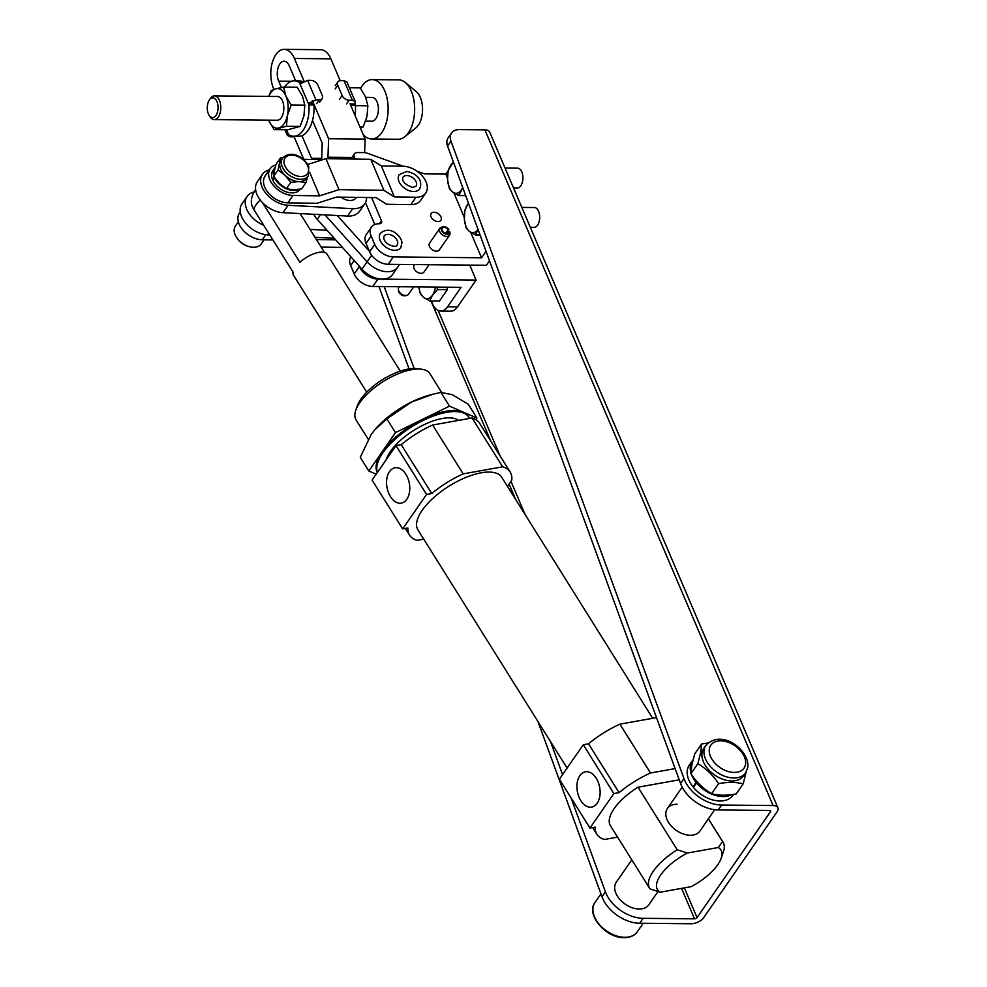 <?xml version="1.0" encoding="UTF-8"?>
<svg xmlns="http://www.w3.org/2000/svg" width="987" height="987" viewBox="0 0 987 987"><rect width="100%" height="100%" fill="white"/><g stroke="black" fill="none" stroke-linecap="round" stroke-linejoin="round"><path stroke-width="1.48" d="M264.084 239.816L261.222 243.937A15.706 10.265 -145.3 0 1 249.785 246.787A15.706 10.265 -145.3 0 1 236.744 237.744A15.706 10.265 -145.3 0 1 234.61 233.351A15.706 10.265 -145.3 0 1 235.399 226.035L238.336 221.804M307.45 177.142L305.97 182.57L298.987 181.596A15.632 10.215 -145.3 0 1 285.033 175.304A15.632 10.215 -145.3 0 1 279.876 163.065A15.632 10.215 -145.3 0 1 280.974 160.437L282.59 158.117A15.632 10.215 -145.3 0 0 282.307 166.84A15.632 10.215 -145.3 0 0 300.591 179.276A15.632 10.215 -145.3 0 0 308.289 175.945L308.734 166.433C304.675 157.969 291.757 149.025 282.59 158.117M402.967 177.228A7.921 5.169 -145.3 0 1 407.212 175.55A7.921 5.169 -145.3 0 1 414.774 179.646A7.921 5.169 -145.3 0 1 415.983 186.247L412.529 187.431C404.818 184.544 401.635 181.139 402.967 177.228M413.035 191.478A12.473 8.143 -145.3 0 1 401.117 185.025A12.473 8.143 -145.3 0 1 399.229 174.637L406.706 171.504C413.787 172.552 423.879 178.388 419.722 188.838A12.473 8.143 -145.3 0 1 413.035 191.478M273.177 179.523L272.486 179.523L274.127 177.154M273.658 175.427A16.532 10.795 -145.3 0 1 274.596 168.086A16.532 10.795 -145.3 0 1 275.139 167.383M298.814 189.393A16.532 10.795 -145.3 0 1 274.46 177.672L272.757 180.14A16.532 10.795 -145.3 0 0 286.304 191.873A16.532 10.795 -145.3 0 0 300.048 189.381L300.171 189.208M272.486 179.523A16.532 10.795 -145.3 0 1 272.893 170.541L274.596 168.086M272.905 239.94L262.258 239.792A19.789 12.93 -145.3 0 1 242.79 229.897A19.789 12.93 -145.3 0 1 239.471 213.007L240.26 211.872M342.44 247.416L321.133 247.108M335.654 239.853L316.42 239.57M416.008 197.24A19.789 12.93 34.7 0 0 425.742 193.02L420.622 200.41A19.789 12.93 -145.3 0 1 410.876 204.617L416.008 197.24L394.393 196.919L383.869 190.306L338.997 189.652L319.591 195.845L292.991 195.463L287.871 202.853A19.789 12.93 -145.3 0 1 268.402 192.958A19.789 12.93 -145.3 0 1 265.084 176.068L270.204 168.678A19.789 12.93 34.7 0 0 273.522 185.568A19.789 12.93 34.7 0 0 292.991 195.463M425.742 193.02A19.789 12.93 34.7 0 0 422.424 176.13A19.789 12.93 34.7 0 0 402.943 166.235L381.34 165.927L394.393 196.919M275.842 164.94A19.789 12.93 34.7 0 0 270.204 168.678M410.876 204.617L386.596 204.272L376.072 197.647L336.542 197.079L317.148 203.273L287.871 202.853M309.659 172.269L319.591 195.845M381.34 165.927L370.816 159.314L325.932 158.66L338.997 189.652M325.932 158.66L307.734 164.471M370.816 159.314L383.869 190.306M305.97 182.57L301.516 188.986L293.336 189.738L286.353 188.764L279.383 183.459L273.621 176.414L274.226 171.22L276.039 164.286L280.493 157.871L283.096 157.464M308.289 175.945L306.686 178.265A15.632 10.215 -145.3 0 1 298.987 181.596L290.807 182.348L285.033 175.304L278.063 169.998L273.621 176.414M278.063 169.998L280.493 157.871M290.807 182.348L286.353 188.764M249.785 246.787L248.786 246.54A13.806 9.019 -145.3 0 1 237.324 238.607L236.744 237.744M356.418 197.375L356.134 197.819A12.473 8.143 -145.3 0 1 346.758 200.003A12.473 8.143 -145.3 0 1 340.873 197.141M334.186 238.225A22.96 15.002 -145.3 0 1 332.163 238.212L333.051 236.942M254.115 191.971A22.96 15.002 34.7 0 0 247.108 196.425A22.96 15.002 34.7 0 0 263.739 225.307M310.054 229.403L327.079 230.292M247.108 196.425L241.988 203.815A22.96 15.002 -145.3 0 0 245.541 223.062A22.96 15.002 -145.3 0 0 267.625 234.857L269.784 234.968M315.013 237.324L332.163 238.212M347.535 216.054A22.96 15.002 34.7 0 0 359.638 211.181L364.758 203.803A22.96 15.002 -145.3 0 1 352.655 208.664L347.535 216.054L282.998 212.686A22.96 15.002 34.7 0 1 260.913 200.892A22.96 15.002 34.7 0 1 257.36 181.657L262.48 174.267A22.96 15.002 -145.3 0 1 269.414 169.826M262.48 174.267A22.96 15.002 -145.3 0 0 266.034 193.501A22.96 15.002 -145.3 0 0 288.118 205.296L352.655 208.664M366.596 197.511A22.96 15.002 -145.3 0 1 364.758 203.803M303.231 159.277L322.552 159.746M434.046 212.254A5.934 3.886 -145.3 0 1 439.906 215.215A5.934 3.886 -145.3 0 1 440.905 220.286A5.934 3.886 -145.3 0 1 438.006 221.557A5.934 3.886 -145.3 0 1 432.146 218.596A5.934 3.886 -145.3 0 1 431.146 213.525A5.934 3.886 -145.3 0 1 434.046 212.254M399.34 286.736L398.834 287.464A5.934 3.886 34.7 0 0 398.378 289.499A5.934 3.886 34.7 0 0 405.694 295.495A5.934 3.886 34.7 0 0 406.841 295.372A5.934 3.886 34.7 0 0 408.593 294.237L413.689 286.872M406.841 295.372L405.386 295.73A4.799 3.134 -145.3 0 1 404.46 295.841A4.799 3.134 -145.3 0 1 398.551 290.992L398.378 289.499M397.687 242.173A7.921 5.169 -145.3 0 1 397.107 245.047C397.008 247.91 385.189 245.701 383.721 238.101L384.091 236.029A7.921 5.169 -145.3 0 1 391.679 235.227A7.921 5.169 -145.3 0 1 397.687 242.173M400.845 247.638A12.473 8.143 -145.3 0 1 388.89 248.897A12.473 8.143 -145.3 0 1 379.427 237.953A12.473 8.143 -145.3 0 1 380.353 233.425C389.223 225.147 400.599 234.918 401.98 242.321L400.845 247.638M439.82 228.355L429.567 243.135A5.934 3.886 34.7 0 0 430.579 248.218A5.934 3.886 34.7 0 0 436.427 251.167A5.934 3.886 34.7 0 0 439.326 249.908L449.578 235.128A5.934 3.886 -145.3 0 1 446.679 236.399A5.934 3.886 -145.3 0 1 440.819 233.438A5.934 3.886 -145.3 0 1 439.82 228.355A5.934 3.886 -145.3 0 1 441.571 227.22L443.027 226.862A4.799 3.134 34.7 0 0 441.757 230.933A4.799 3.134 34.7 0 0 447.148 234.264A4.799 3.134 34.7 0 0 449.862 231.723L450.047 233.24A5.934 3.886 -145.3 0 1 449.578 235.128M446.543 233.598L448.863 229.379A4.799 3.134 34.7 0 0 443.953 226.763A4.799 3.134 34.7 0 0 443.027 226.862M447.74 233.5L449.11 231.513L449.862 231.723M448.863 229.379L448.283 229.576A3.96 2.591 34.7 0 0 444.224 227.417A3.96 2.591 34.7 0 0 442.299 228.256A3.96 2.591 34.7 0 0 442.966 231.637A3.96 2.591 34.7 0 0 446.877 233.611A3.96 2.591 34.7 0 0 448.801 232.772A3.96 2.591 34.7 0 0 449.11 231.513M745.58 772.87L743.532 775.819A24.144 15.78 -145.3 0 1 717.561 776.831A24.144 15.78 -145.3 0 1 702.127 752.439A24.144 15.78 -145.3 0 1 703.842 748.294L705.89 745.345C722.632 727.888 750.799 751.724 747.652 767.898L745.58 772.87A24.144 15.78 -145.3 0 1 719.609 773.87A24.144 15.78 -145.3 0 1 704.175 749.478A24.144 15.78 -145.3 0 1 705.89 745.345M746.036 772.611L743.149 783.9C736.277 781.963 728.085 781.889 718.598 783.653C712.984 775.165 706.063 768.503 697.846 763.667L700.721 752.39L701.646 743.927L707.987 743.001M701.646 743.927L694.688 753.957L691.801 765.246L690.888 773.709C696.501 782.21 703.41 788.872 711.639 793.696C718.511 795.633 726.703 795.707 736.191 793.943L743.149 783.9M733.551 794.375L732.885 795.349A26.526 17.334 -145.3 0 1 726.753 799.914A26.526 17.334 -145.3 0 1 693.479 787.441L696.551 782.999L697.784 782.555M731.725 794.634A26.526 17.334 -145.3 0 1 729.825 795.485A26.526 17.334 -145.3 0 1 696.551 782.999M657.984 891.557L648.792 904.795A19.789 12.93 -145.3 0 1 639.144 909.015A19.789 12.93 -145.3 0 1 619.614 899.157A19.789 12.93 -145.3 0 1 616.258 882.242L631.791 859.85M505.036 168.037L517.607 168.16A9.895 5.404 90.6 0 1 521.778 171.898A9.895 5.404 90.6 0 1 522.333 182.385A9.895 5.404 90.6 0 1 517.41 187.962L513.511 187.912M521.827 207.406L534.399 207.529A9.895 5.404 90.6 0 1 538.569 211.267A9.895 5.404 90.6 0 1 539.124 221.754A9.895 5.404 90.6 0 1 534.201 227.318L530.303 227.281M470.651 232.241L481.545 257.78L393.295 256.916A15.841 10.351 -145.3 0 1 374.727 244.394L371.161 236.016A15.841 10.351 -145.3 0 1 371.42 227.133A15.841 10.351 -145.3 0 1 379.144 223.753A15.841 10.351 -145.3 0 1 379.415 223.753A3.96 2.591 34.7 0 0 381.401 222.914A3.96 2.591 34.7 0 0 381.475 220.693L371.618 197.585M489.503 260.765L486.381 265.269L388.162 264.306A15.841 10.351 -145.3 0 1 369.607 251.784L366.041 243.407A15.841 10.351 -145.3 0 1 366.3 234.511L371.42 227.133M414.713 264.565L414.195 265.306A5.934 3.886 34.7 0 0 415.206 270.376A5.934 3.886 34.7 0 0 421.067 273.337A5.934 3.886 34.7 0 0 423.966 272.067L429.061 264.713M469.763 265.108L476.129 280.049L377.922 279.087A15.841 10.351 -145.3 0 1 359.367 266.552L359.132 266.009M350.854 256.793A15.841 10.351 -145.3 0 0 350.669 265.577L354.234 273.942A15.841 10.351 -145.3 0 0 372.802 286.477L461.052 287.34L447.567 306.797L457.512 306.895L476.129 280.049M457.512 306.895A19.789 10.795 90.6 0 1 450.714 311.189L440.757 311.09A19.789 10.795 90.6 0 1 432.417 303.614L431.27 300.936M537.977 721.583L602.008 896.764A31.67 20.69 34.7 0 0 639.687 923.24L643.105 918.317L694.54 918.823A1.974 1.036 156.9 0 0 697.044 917.602L770.477 811.709A1.974 1.036 156.9 0 0 770.637 810.919A1.974 1.036 156.9 0 0 769.675 810.463L718.24 809.957A31.67 20.69 34.7 0 1 680.561 783.481L447.58 146.088A15.841 10.351 -145.3 0 1 448.123 137.896L451.54 132.974A15.841 10.351 34.7 0 0 450.997 141.166L683.979 778.558A31.67 20.69 34.7 0 0 721.657 805.034L718.24 809.957M416.946 171.183L422.929 173.342A7.921 5.169 34.7 0 0 425.853 173.909L445.853 174.094L447.481 177.931M355.197 159.08L354.37 157.155A5.934 3.886 -145.3 0 1 354.469 153.824A5.934 3.886 -145.3 0 1 357.368 152.553L364.252 152.615A7.921 5.169 -145.3 0 1 367.176 153.182L403.313 166.248M453.86 192.872L464.272 217.3M374.826 224.493L365.474 202.582M694.182 786.417L692.997 786.849A26.526 17.334 -145.3 0 1 689.284 765.122L692.356 760.693A26.526 17.334 -145.3 0 1 693.059 759.78M639.687 923.24L691.122 923.746A9.895 5.194 156.9 0 0 703.682 917.663L777.114 811.77A9.895 5.194 156.9 0 0 777.916 807.81L489.725 132.122A9.895 5.194 156.9 0 0 484.888 129.852L459.263 129.605A15.841 10.351 34.7 0 0 451.54 132.974M777.916 807.81A9.895 5.194 156.9 0 0 773.092 805.54L721.657 805.034M643.105 918.317A31.67 20.69 -145.3 0 1 605.426 891.841L571.103 797.94M562.565 774.598L550.512 741.595M414.133 368.496L384.19 286.588M378.959 286.538L409.074 368.916M478.202 229.218L475.45 234.918L469.652 231.55L466.222 228.207L464.359 219.151L464.877 210.12L468.48 203.273M475.45 234.918L480.064 234.968M478.053 229.44A15.841 8.636 90.6 0 1 469.652 231.55A15.841 8.636 90.6 0 1 464.359 219.151A15.841 8.636 90.6 0 1 467.628 204.42A15.841 8.636 90.6 0 1 468.504 203.322M462.878 187.949L458.659 195.549L452.86 192.194L449.43 188.85L447.567 179.794L448.086 170.763L453.378 161.942M458.659 195.549L465.691 195.623M462.73 187.518A15.841 8.636 90.6 0 1 461.422 189.862A15.841 8.636 90.6 0 1 452.86 192.194A15.841 8.636 90.6 0 1 447.567 179.794A15.841 8.636 90.6 0 1 450.837 165.063A15.841 8.636 90.6 0 1 453.551 162.411M448.061 170.924L445.853 174.094M481.545 257.78L486.036 251.303M692.997 786.849L696.069 782.42A26.526 17.334 -145.3 0 1 691.579 774.733M690.912 772.685A26.526 17.334 -145.3 0 1 692.356 760.693M697.266 781.988L696.069 782.42M718.598 783.653L711.639 793.696M697.846 763.667L690.888 773.709M445.63 233.401L448.283 229.576M447.567 306.797A19.789 10.795 90.6 0 1 440.757 311.09M435.44 287.081A15.841 8.636 90.6 0 1 432.442 295.224A15.841 8.636 90.6 0 1 423.879 297.556A15.841 8.636 90.6 0 1 418.784 286.921M436.859 287.106L437.574 289.549L432.442 295.224L429.678 300.924L423.879 297.556L420.45 294.212L418.809 287.168M429.678 300.924L439.449 301.01L447.333 289.635L447.148 287.205M437.574 289.549L447.333 289.635M209.355 99.983A9.895 5.404 -89.4 0 0 209.232 100.193A9.895 5.404 -89.4 0 0 209.084 115.22A9.895 5.404 -89.4 0 0 215.968 115.479A9.895 5.404 -89.4 0 0 216.93 101.575A9.895 5.404 -89.4 0 0 209.355 99.983M210.046 98.934A11.881 6.477 90.6 0 1 210.194 98.7A11.881 6.477 90.6 0 1 210.354 98.453A11.881 6.477 90.6 0 1 214.438 95.875A11.881 6.477 90.6 0 1 220.471 103.869A11.881 6.477 90.6 0 1 218.287 117.046A11.881 6.477 90.6 0 1 214.204 119.624A11.881 6.477 90.6 0 1 210.021 116.725L209.084 115.22M214.204 119.624L277.248 120.241A11.881 6.477 -89.4 0 0 281.332 117.663A11.881 6.477 -89.4 0 0 283.516 104.486A11.881 6.477 -89.4 0 0 277.483 96.492L214.438 95.875M360.588 88.361A29.696 16.199 90.6 0 1 362.007 86.054A29.696 16.199 90.6 0 1 372.222 79.602L398.76 79.873A29.696 16.199 90.6 0 1 405.324 82.501L416.304 91.643A19.789 10.795 90.6 0 1 418.352 125.189A19.789 10.795 90.6 0 1 415.959 127.816L404.793 136.749A29.696 16.199 90.6 0 1 398.18 139.253L371.63 138.982A29.696 16.199 90.6 0 1 363.117 134.417M405.324 82.501A29.696 16.199 90.6 0 1 408.384 132.801A29.696 16.199 90.6 0 1 404.793 136.749M372.222 79.602A29.696 16.199 90.6 0 1 387.299 99.588A29.696 16.199 90.6 0 1 381.846 132.542A29.696 16.199 90.6 0 1 371.63 138.982M365.745 97.355L372.037 97.417A11.881 6.477 90.6 0 1 378.07 105.412A11.881 6.477 90.6 0 1 375.887 118.6A11.881 6.477 90.6 0 1 371.815 121.179L365.634 121.117M268.846 96.405A19.789 10.795 90.6 0 1 270.759 92.877A19.789 10.795 90.6 0 1 275.904 88.793L283.565 87.127L297.198 87.263L302.491 96.22L304.823 105.153L303.947 115.8L300.11 126.41L287.748 129.778L274.127 129.642L268.822 120.685A19.789 10.795 90.6 0 1 268.612 120.167M268.723 96.405L271.215 90.496L275.904 88.793A19.789 10.795 90.6 0 1 285.909 96.06L283.565 87.127M300.11 126.41L286.477 126.274L274.127 129.642M304.823 105.153L291.202 105.017L287.353 115.639L286.477 126.274M291.202 105.017L285.909 96.06A19.789 10.795 90.6 0 1 287.353 115.639A19.789 10.795 90.6 0 1 278.815 127.952A19.789 10.795 90.6 0 1 268.822 120.685M286.489 129.766L287.896 133.048L287.402 135.441L290.326 136.811L293.608 136.848A5.934 3.886 34.7 0 0 294.151 136.823M287.896 133.048L288.475 134.479A27.71 15.113 -89.4 0 0 293.682 136.243L298.654 136.292A27.71 15.113 -89.4 0 0 313.94 104.98L313.348 103.573L308.363 103.524L315.939 99.872L319.22 99.909A5.934 3.886 34.7 0 0 322.12 98.638A5.934 3.886 34.7 0 0 322.218 95.307L317.851 85.079A5.934 3.886 34.7 0 0 310.893 80.379L307.611 80.354L300.036 83.994L299.431 82.587A27.71 15.113 -89.4 0 0 294.225 80.823A27.71 15.113 -89.4 0 0 284.503 87.127M293.682 136.243A27.71 15.113 -89.4 0 0 308.968 104.93L313.94 104.98M302.762 81.687A27.71 15.113 -89.4 0 0 299.209 80.872L294.225 80.823M299.431 82.587L301.38 82.6M308.968 104.93L300.036 83.994M346.955 82.081L344.044 80.7L340.749 80.675A5.934 3.886 34.7 0 0 337.862 81.933A5.934 3.886 34.7 0 0 337.764 85.277L342.119 95.505A5.934 3.886 34.7 0 0 349.077 100.205L352.371 100.23L355.283 101.599L346.98 82.131M350.114 103.931L354.814 103.98L355.283 101.599M354.814 103.98L355.419 105.387A27.71 15.113 90.6 0 1 355.049 115.504M355.419 105.387L350.718 105.338M349.386 87.769L360.23 87.88L365.535 96.837L367.867 105.769L366.991 116.417L363.142 127.027L360.44 128.125M363.142 127.027L359.959 127.002M367.867 105.769L355.431 105.646M406.829 499.262A17.939 11.35 -100.1 0 0 408.013 478.584A17.939 11.35 -100.1 0 0 395.01 467.776A17.939 11.35 -100.1 0 0 389.507 471.601A17.939 11.35 -100.1 0 0 388.323 492.279A17.939 11.35 -100.1 0 0 401.327 503.086A17.939 11.35 -100.1 0 0 406.829 499.262M714.724 809.71L699.943 831.042A19.789 12.93 -145.3 0 1 690.283 835.261A19.789 12.93 -145.3 0 1 670.753 825.403A19.789 12.93 -145.3 0 1 667.409 808.476A19.789 12.93 -145.3 0 1 677.07 804.269M441.596 392.37L429.876 373.641A43.551 18.087 147.9 0 0 421.424 369.2A43.551 18.087 147.9 0 0 359.786 402.696A43.551 18.087 147.9 0 0 355.752 410.321A43.551 18.087 147.9 0 0 356.06 419.87L368.2 439.252M355.752 410.321L357.22 406.039A39.591 16.446 -32.1 0 1 360.884 399.106A39.591 16.446 -32.1 0 1 416.933 368.644L421.424 369.2M469.479 418.439A53.446 22.195 147.9 0 0 468.85 417.23A53.446 22.195 147.9 0 0 463.878 413.158A53.446 22.195 147.9 0 0 407.384 429.653A53.446 22.195 147.9 0 0 377.441 472.329M377.342 472.477A53.446 22.195 -32.1 0 1 382.154 451.812A53.446 22.195 -32.1 0 1 422.485 419.376A53.446 22.195 -32.1 0 1 463.211 412.085L449.504 406.138L395.454 432.614L386.867 418.895L411.591 401.98L433.453 394.109L440.905 392.419L452.317 394.689L468.332 404.325L476.918 418.044L463.211 412.085A53.446 22.195 -32.1 0 1 468.183 416.156L468.85 417.23M386.114 459.843A43.551 18.087 -32.1 0 1 390.358 451.528A43.551 18.087 -32.1 0 1 425.57 423.991A43.551 18.087 -32.1 0 1 458.536 420.4M567.093 768.071L417.92 529.846A49.486 20.554 -32.1 0 1 433.466 497.793A49.486 20.554 -32.1 0 1 481.212 472.798A49.486 20.554 -32.1 0 1 501.803 477.326L652.691 718.289M596.259 778.287A17.939 11.35 -100.1 0 0 585.365 771.785A17.939 11.35 -100.1 0 0 577.21 782.691A17.939 11.35 -100.1 0 0 580.788 800.593A17.939 11.35 -100.1 0 0 591.682 807.095A17.939 11.35 -100.1 0 0 599.837 796.188A17.939 11.35 -100.1 0 0 596.259 778.287M660.217 892.199L650.051 888.929A43.354 18 -32.1 0 1 649.606 888.288A43.354 18 -32.1 0 1 677.205 849.77L687.371 853.039A37.407 15.533 147.9 0 0 660.217 892.199L691.048 886.684A37.407 15.533 147.9 0 0 721.189 858.209A37.407 15.533 147.9 0 0 718.203 847.525L722.644 841.64L708.382 818.865M722.644 841.64A43.354 18 -32.1 0 1 723.089 842.281A43.354 18 -32.1 0 1 723.397 851.781L721.189 858.209M617.566 837.124L604.377 839.481A59.38 24.663 -32.1 0 1 596.839 834.225A59.38 24.663 -32.1 0 1 595.186 827.106L589.955 828.044L559.37 779.212L583.28 744.729L588.511 743.791L619.096 792.635A59.38 24.663 -32.1 0 1 650.495 772.994L619.91 724.162A59.38 24.663 147.9 0 0 588.511 743.791M650.495 772.994L675.12 768.589M619.91 724.162L656.491 717.611M649.606 888.288L610.422 825.712A43.354 18 -32.1 0 1 638.021 787.194L677.205 849.77M679.229 779.829L638.021 787.194M619.096 792.635L613.865 793.573L589.955 828.044M687.371 853.039L718.203 847.525M613.865 793.573L583.28 744.729M472.07 417.97L432.614 425.027A59.38 24.663 -32.1 0 0 401.215 444.668L431.788 493.512A59.38 24.663 -32.1 0 1 463.187 473.871L502.642 466.814L472.07 417.97A59.38 24.663 -32.1 0 1 479.608 423.238L510.193 472.07A59.38 24.663 -32.1 0 1 511.759 480.2L507.478 486.381M432.614 425.027L463.187 473.871M502.642 466.814A59.38 24.663 -32.1 0 1 510.193 472.07M401.215 444.668L395.984 445.606L372.074 480.089L402.647 528.921L407.878 527.983A59.38 24.663 -32.1 0 0 409.531 535.102A59.38 24.663 -32.1 0 0 417.082 540.358L423.756 539.173M431.788 493.512L426.557 494.438L402.647 528.921M395.984 445.606L426.557 494.438M449.504 406.138L440.905 392.419M395.454 432.614L368.842 471.009L360.255 457.289L371.26 434.416L374.715 429.888L386.867 418.895M368.842 471.009L376.158 474.179M475.845 419.611L476.918 418.044M433.453 394.109L430.394 394.886A53.446 22.195 147.9 0 0 411.591 401.98A53.446 22.195 147.9 0 0 374.949 429.616A53.446 22.195 147.9 0 0 374.826 429.752M295.644 80.835L289.265 65.858A12.276 6.699 -89.4 0 0 284.083 61.231A12.276 6.699 -89.4 0 0 279.864 63.884A12.276 6.699 -89.4 0 0 278.667 81.131L281.406 87.535M304.033 81.082L294.385 58.48A24.144 13.176 -89.4 0 0 284.207 49.35A24.144 13.176 -89.4 0 0 275.904 54.593A24.144 13.176 -89.4 0 0 273.547 88.522L273.917 89.385M371.643 255.288L367.115 261.814L324.994 214.87L367.115 261.814A20.986 13.707 34.7 0 0 397.588 267.267A20.986 13.707 -145.3 0 1 367.115 261.814L361.995 269.204A20.986 13.707 34.7 0 0 392.468 274.657L399.562 264.417M369.372 251.229L337.32 215.524M313.693 214.29A20.986 13.707 34.7 0 0 317.283 219.385L361.995 269.204M328.585 158.697L327.955 157.229L351.94 157.464M327.955 157.229L328.622 138.748L365.116 139.105L350.003 103.647M364.635 152.64L365.116 139.105M328.622 138.748L312.361 100.612M340.207 80.7L330.879 58.838A24.144 13.176 -89.4 0 0 320.701 49.708L284.207 49.35M303.7 159.215L293.904 136.243M321.713 159.697L322.169 143.004L312.521 120.402M301.936 135.663L311.584 158.278L321.75 158.376M311.584 158.278L314.532 159.326M255.633 189.775A19.789 19.789 0 0 0 251.327 201.151A18.136 11.856 34.7 0 0 253.856 209.528L293.04 272.104A19.789 8.217 -32.1 0 0 293.509 275.2L366.72 392.135M300.147 213.587L324.464 252.413M262.69 202.866L299.875 262.246A19.789 8.217 -32.1 0 1 327.055 254.19L400.278 371.137M284.824 165.643A13.658 8.92 34.7 0 0 300.788 176.5A13.658 8.92 34.7 0 0 307.759 165.964A13.658 8.92 34.7 0 0 291.782 155.107A13.658 8.92 34.7 0 0 284.824 165.643M265.799 234.684L262.258 239.792M267.625 234.857L268.723 233.265M288.118 205.296L282.998 212.686M745.469 764.691A20.184 13.189 34.7 0 0 730.059 743.038A20.184 13.189 34.7 0 0 709.419 748.59A20.184 13.189 34.7 0 0 724.816 770.242A20.184 13.189 34.7 0 0 745.469 764.691M594.988 902.5A25.736 16.816 34.7 0 0 599.343 924.498A25.736 16.816 34.7 0 0 624.734 937.305A25.736 16.816 34.7 0 0 637.281 931.827C634.431 935.713 630.064 937.65 624.179 937.65C605.956 938.316 585.476 914.468 594.988 902.5L600.96 893.889M371.161 236.016L366.041 243.407M697.044 917.602L684.373 887.881M525.158 514.622L510.97 481.348M500.212 456.13L438.068 310.436M770.477 811.709L769.959 810.487M773.092 805.54L484.888 129.852M694.54 918.823L681.548 888.386M515.658 499.447L509.095 484.049M490.699 440.942L430.986 300.936M450.997 141.166L447.58 146.088M683.979 778.558L680.561 783.481M605.426 891.841L602.008 896.764M354.37 157.155L353.05 159.055M381.475 220.693L379.341 223.753M374.727 244.394L369.607 251.784M393.295 256.916L388.162 264.306M372.802 286.477L377.922 279.087M354.234 273.942L359.367 266.552M350.669 265.577L354.185 260.506M319.22 99.909L316.654 103.598M315.939 99.872L307.611 80.354M342.119 95.505L339.565 99.194M337.764 85.277L335.198 88.966M349.077 100.205L346.523 103.894M344.044 80.7L352.371 100.23M294.385 58.48L330.879 58.838M278.667 81.131L291.473 81.255M320.565 214.648L317.283 219.385M253.856 209.528A19.789 8.217 -32.1 0 1 256.015 204.827A19.789 8.217 -32.1 0 1 260.26 200.065M667.409 808.476L682.202 787.157M354.469 153.824L350.854 159.018M643.216 923.277L637.281 931.827M209.232 100.193L210.194 98.7M287.402 135.441L284.972 129.753M322.12 98.638L319.554 102.34M337.862 81.933L335.296 85.635M723.089 842.281L708.407 818.828M596.839 834.225L592.656 827.562M405.361 528.44L409.531 535.102"/></g></svg>
